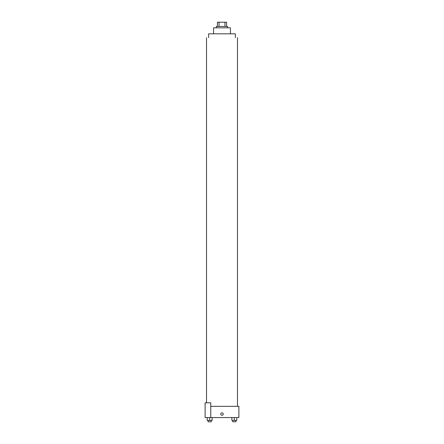 <?xml version="1.0" encoding="UTF-8"?>
<svg xmlns="http://www.w3.org/2000/svg" width="444" height="444" viewBox="0 0 444 444"><rect width="100%" height="100%" fill="white"/><g stroke="black" fill="none" stroke-linecap="round" stroke-linejoin="round"><path stroke-width="0.67" d="M219.036 26.424L219.036 22.2L217.427 22.2L217.427 26.424L217.427 22.2M219.036 22.2L226.573 22.2L226.573 26.424M224.964 26.424L224.964 22.2M216.372 27.828L216.372 26.424L227.628 26.424L227.628 27.828M213.558 33.811L213.558 27.828L230.442 27.828L230.442 33.811M208.636 37.679L208.636 33.811L235.364 33.811L235.364 37.679M210.745 406.321L238.883 406.321L238.883 417.576L205.117 417.576L205.117 402.802L210.745 402.802L210.745 417.576M220.768 414.063A1.232 1.232 0 0 1 222.616 412.998A1.232 1.232 0 0 1 222.616 415.129A1.232 1.232 0 0 1 220.768 414.063M231.862 417.576L231.862 420.39L236.791 420.39L236.791 417.576L236.791 420.39M234.327 420.39L234.327 417.576M235.908 420.39L235.908 421.8L232.745 421.8L232.745 420.39M207.209 417.576L207.209 420.39L212.138 420.39L212.138 417.576L212.138 420.39M209.673 420.39L209.673 417.576M211.255 420.39L211.255 421.8L208.092 421.8L208.092 420.39M237.479 406.321L237.479 37.679M206.521 402.802L206.521 37.679"/></g></svg>
